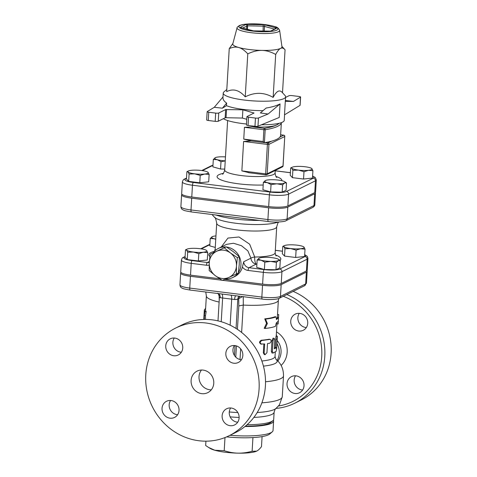 <?xml version="1.0" encoding="UTF-8"?>
<svg xmlns="http://www.w3.org/2000/svg" width="477" height="477" viewBox="0 0 477 477"><rect width="100%" height="100%" fill="white"/><g stroke="black" fill="none" stroke-linecap="round" stroke-linejoin="round"><path stroke-width="0.72" d="M283.255 296.295A57.705 53.668 63.6 0 1 321.778 355.502A57.705 53.668 63.6 0 1 278.568 405.987M287.035 383.609A9.015 8.383 63.6 0 1 291.525 376.591A9.015 8.383 63.6 0 1 300.134 377.474A9.015 8.383 63.6 0 1 304.028 385.726A9.015 8.383 63.6 0 1 299.538 392.744A9.015 8.383 63.6 0 1 290.928 391.861A9.015 8.383 63.6 0 1 287.035 383.609M298.715 331.05A9.015 8.383 63.6 0 1 290.922 323.603A9.015 8.383 63.6 0 1 295.233 314.14A9.015 8.383 63.6 0 1 299.765 313.383A9.015 8.383 63.6 0 1 307.558 320.83A9.015 8.383 63.6 0 1 303.247 330.293A9.015 8.383 63.6 0 1 298.715 331.05M174.284 338.026A9.015 8.383 -116.4 0 0 172.877 342.313A9.015 8.383 -116.4 0 0 181.338 352.253M170.575 400.477A9.015 8.383 -116.4 0 0 170.039 409.314A9.015 8.383 -116.4 0 0 177.134 414.656A9.015 8.383 -116.4 0 0 177.623 414.704M230.659 407.972A9.015 8.383 -116.4 0 0 229.252 412.259A9.015 8.383 -116.4 0 0 237.713 422.193M234.368 345.521A9.015 8.383 -116.4 0 0 233.831 354.357A9.015 8.383 -116.4 0 0 240.933 359.694A9.015 8.383 -116.4 0 0 241.422 359.741M276.094 408.401A60.108 55.904 -116.4 0 0 294.834 403.154A60.108 55.904 -116.4 0 0 324.724 348.15A60.108 55.904 -116.4 0 0 286.826 294.53M293.158 291.387A60.108 55.904 63.6 0 1 331.056 345.014A60.108 55.904 63.6 0 1 301.166 400.018L294.834 403.154M295.567 375.787A9.015 8.383 -116.4 0 0 295.144 384.861A9.015 8.383 -116.4 0 0 302.621 390.013M299.276 313.335A9.015 8.383 -116.4 0 0 298.852 322.41A9.015 8.383 -116.4 0 0 306.329 327.562M175.733 328.027L182.065 324.885A60.108 55.904 63.6 0 1 212.265 319.858A60.108 55.904 63.6 0 1 264.228 369.502A60.108 55.904 63.6 0 1 235.465 432.591L229.133 435.728A60.108 55.904 63.6 0 1 152.348 406.708A60.108 55.904 63.6 0 1 175.733 328.027A60.108 55.904 63.6 0 1 205.933 322.995A60.108 55.904 63.6 0 1 257.896 372.644A60.108 55.904 63.6 0 1 229.133 435.728M165.752 345.843A9.015 8.383 63.6 0 1 170.241 338.825A9.015 8.383 63.6 0 1 181.761 343.178A9.015 8.383 63.6 0 1 178.255 354.983A9.015 8.383 63.6 0 1 169.645 354.095A9.015 8.383 63.6 0 1 165.752 345.843M170.015 418.186A9.015 8.383 63.6 0 1 162.216 410.745A9.015 8.383 63.6 0 1 166.533 401.276A9.015 8.383 63.6 0 1 178.052 405.635A9.015 8.383 63.6 0 1 174.54 417.435A9.015 8.383 63.6 0 1 170.015 418.186M239.12 417.906A9.015 8.383 63.6 0 1 234.63 424.924A9.015 8.383 63.6 0 1 223.111 420.571A9.015 8.383 63.6 0 1 226.617 408.771A9.015 8.383 63.6 0 1 235.227 409.654A9.015 8.383 63.6 0 1 239.12 417.906M234.857 345.563A9.015 8.383 63.6 0 1 242.65 353.01A9.015 8.383 63.6 0 1 238.339 362.472A9.015 8.383 63.6 0 1 226.819 358.12A9.015 8.383 63.6 0 1 230.325 346.32A9.015 8.383 63.6 0 1 234.857 345.563M261.706 344.251C259.667 343.154 259.738 341.902 261.927 340.483L270.125 339.397C271.532 340.334 271.455 341.592 269.899 343.166L267.496 343.595L266.953 352.658L265.069 354.715L264.127 353.034L264.663 343.965L260.508 343.965M265.069 354.715L264.252 354.506L263.328 352.813L263.853 344.054M270.125 339.397L269.159 339.207L270.125 339.397M239.669 296.241L238.721 298.65L238.816 305.912L243.288 305.077A36.067 6.94 3.4 0 0 278.324 300.486L278.866 298.453M275.551 347.489L275.742 339.075C275.956 336.315 276.1 335.593 276.165 336.923M274.251 348.234A36.067 6.94 3.4 0 0 275.169 347.489L275.265 347.5M274.448 348.77L274.716 339.928L274.221 338.33L273.118 338.169L271.991 340.357L271.341 351.31L271.908 352.926L272.987 353.087L276.129 351.364C276.553 349.641 276.624 348.383 276.35 347.596L274.531 348.812M264.973 328.492L264.204 328.271L266.53 323.317L264.759 318.851A36.067 6.94 3.4 0 0 274.907 316.722L276.022 316.871L276.475 319.53L278.538 317.521L278.711 314.576L278.151 323.996L278.329 321.051L276.266 323.06L275.462 326.292C273.136 327.258 269.642 327.991 264.973 328.492L267.37 323.525L265.534 319.071C270.203 318.57 273.697 317.837 276.022 316.871M276.356 318.779A36.067 6.94 3.4 0 0 277.34 317.443L277.513 314.498L278.711 314.576M276.237 336.094L277.03 322.631M261.008 344.024C259.035 342.921 259.112 341.663 261.229 340.256A36.067 6.94 3.4 0 0 269.159 339.207M274.221 338.33L273.053 340.524L272.403 351.477L273.172 353.069M275.223 347.459L276.35 347.596L275.169 347.489M203.136 370.098A12.02 11.18 63.6 0 1 213.529 380.032A12.02 11.18 63.6 0 1 207.775 392.649A12.02 11.18 63.6 0 1 192.416 386.841A12.02 11.18 63.6 0 1 197.096 371.106A12.02 11.18 63.6 0 1 203.136 370.098M201.485 370.021A12.02 11.18 -116.4 0 0 200.334 382.918A12.02 11.18 -116.4 0 0 211.299 389.81M205.635 308.261L204.335 309.996L204.991 311.469L204.311 315.661L204.383 319.447M203.768 319.465L204.329 309.996M206.356 296.074L205.527 310.068A36.067 6.94 3.4 0 0 206.165 311.493L205.504 315.696L204.311 315.661M206.165 311.493L204.991 311.469M205.504 315.696L205.563 319.435M266.53 323.317L267.37 323.525M276.952 323.919L278.151 323.996M277.34 317.443L278.538 317.521M264.759 318.851L265.534 319.071M276.35 334.168L276.481 336.112M277.364 337.006C277.292 335.689 277.149 336.416 276.928 339.177L276.684 348.884L277.334 336.172L276.141 336.088M276.684 348.884L276.451 349.808M187.688 252.232L186.638 250.157A10.22 1.968 3.4 0 0 193.298 252.035L187.688 252.232L187.246 259.583L185.052 257.222L185.487 249.87L187.109 249.125A10.22 1.968 3.4 0 0 186.638 250.157L185.487 249.87M203.321 252.238L198.808 253.621L193.298 252.035A10.22 1.968 3.4 0 0 203.321 252.238A10.22 1.968 3.4 0 0 206.684 250.568L207.728 252.643L203.321 252.238M206.356 250.306L206.684 250.568A10.22 1.968 3.4 0 0 206.297 250.264A10.22 1.968 3.4 0 0 200.024 248.696A10.22 1.968 3.4 0 0 190.001 248.493A10.22 1.968 3.4 0 0 187.109 249.125M212.217 236.675L212.295 236.64A10.22 1.968 3.4 0 0 212.217 236.675A10.22 1.968 3.4 0 0 214.119 238.721L210.226 238.53L212.217 236.675M215.956 235.93A10.22 1.968 3.4 0 0 212.295 236.64L212.295 236.64M215.753 239.353L214.119 238.721A10.22 1.968 3.4 0 0 215.765 239.108M303.646 246.812L303.974 247.074A10.22 1.968 3.4 0 0 303.587 246.77A10.22 1.968 3.4 0 0 297.314 245.196A10.22 1.968 3.4 0 0 287.291 244.993A10.22 1.968 3.4 0 0 284.399 245.631A10.22 1.968 3.4 0 0 283.928 246.663L282.778 246.376L284.399 245.631M305.018 249.149L300.611 248.738A10.22 1.968 3.4 0 0 303.974 247.074L305.018 249.149L304.582 256.495L295.657 257.473L284.536 256.083L284.972 248.738L283.928 246.663A10.22 1.968 3.4 0 0 290.588 248.535L284.972 248.738M300.611 248.738L296.098 250.121L290.588 248.535A10.22 1.968 3.4 0 0 300.611 248.738M198.808 253.621L198.366 260.967L207.292 259.995L207.728 252.643M215.27 247.426L209.785 245.882L210.226 238.53M295.657 257.473L296.098 250.121M284.536 256.083L282.342 253.722L282.778 246.376M198.366 260.967L187.246 259.583M276.398 262.41L270.668 261.402A10.22 1.968 3.4 0 0 278.395 260.555L276.398 262.41L275.962 269.761L264.389 269.523L264.824 262.177L261.038 260.198A10.22 1.968 3.4 0 0 270.668 261.402L264.824 262.177M278.395 259.255L280.285 260.484L278.395 260.555A10.22 1.968 3.4 0 0 278.395 259.255A10.22 1.968 3.4 0 0 276.493 258.51A10.22 1.968 3.4 0 0 266.864 257.312A10.22 1.968 3.4 0 0 259.214 258.117L259.208 258.117A10.22 1.968 3.4 0 0 259.136 258.152L259.208 258.117M261.038 260.198L257.139 260.013L259.136 258.152A10.22 1.968 3.4 0 0 261.038 260.198M264.389 269.523L256.704 267.358L257.139 260.013M275.962 269.761L279.85 267.835L280.285 260.484M189.095 174.039L188.051 171.964A10.22 1.968 3.4 0 0 194.705 173.837L189.095 174.039L188.659 181.391L186.459 179.03L186.901 171.678L188.516 170.933A10.22 1.968 3.4 0 0 188.051 171.964L186.901 171.678M204.728 174.045L200.215 175.429L194.705 173.837A10.22 1.968 3.4 0 0 204.728 174.045A10.22 1.968 3.4 0 0 208.091 172.376L209.141 174.451L204.728 174.045M207.769 172.114L208.091 172.376A10.22 1.968 3.4 0 0 207.704 172.072A10.22 1.968 3.4 0 0 201.437 170.504A10.22 1.968 3.4 0 0 191.414 170.295A10.22 1.968 3.4 0 0 188.516 170.933M215.306 157.648L215.383 157.613A10.22 1.968 3.4 0 0 215.306 157.648A10.22 1.968 3.4 0 0 217.208 159.694L213.314 159.509L215.306 157.648M225.466 156.915A10.22 1.968 3.4 0 0 223.033 156.808A10.22 1.968 3.4 0 0 215.383 157.613L215.383 157.613M225.227 160.934L221 161.673L217.208 159.694A10.22 1.968 3.4 0 0 225.233 160.838M311.547 168.381L311.869 168.643A10.22 1.968 3.4 0 0 311.481 168.339A10.22 1.968 3.4 0 0 305.214 166.771A10.22 1.968 3.4 0 0 295.191 166.568A10.22 1.968 3.4 0 0 292.294 167.2A10.22 1.968 3.4 0 0 291.823 168.232L290.672 167.946L292.294 167.2M312.912 170.718L308.506 170.313A10.22 1.968 3.4 0 0 311.869 168.643L312.912 170.718L312.477 178.07L303.551 179.042L292.431 177.659L292.872 170.307L291.823 168.232A10.22 1.968 3.4 0 0 298.483 170.11L292.872 170.307M308.506 170.313L303.992 171.696L298.483 170.11A10.22 1.968 3.4 0 0 308.506 170.313M200.215 175.429L199.78 182.774L208.699 181.803L209.141 174.451M224.739 169.102L220.565 169.019L221 161.673M220.565 169.019L212.873 166.855L213.314 159.509M303.551 179.042L303.992 171.696M292.431 177.659L290.237 175.297L290.672 167.946M199.78 182.774L188.659 181.391M282.617 184.82L276.881 183.806A10.22 1.968 3.4 0 0 284.614 182.959L282.617 184.82L282.181 192.165L270.608 191.927L271.043 184.581L267.251 182.602A10.22 1.968 3.4 0 0 276.881 183.806L271.043 184.581M284.614 181.665L286.498 182.894L284.614 182.959A10.22 1.968 3.4 0 0 284.614 181.665A10.22 1.968 3.4 0 0 282.712 180.914A10.22 1.968 3.4 0 0 273.082 179.716A10.22 1.968 3.4 0 0 265.427 180.521L265.427 180.521A10.22 1.968 3.4 0 0 265.349 180.556L265.427 180.527M267.251 182.602L263.358 182.417L265.349 180.556A10.22 1.968 3.4 0 0 267.251 182.602M270.608 191.927L262.916 189.763L263.358 182.417M282.181 192.165L286.063 190.24L286.498 182.894M256.489 451.2L256.495 451.2A24.643 4.746 -176.6 0 1 256.489 451.2A24.643 4.746 -176.6 0 1 238.035 453.15C242.346 453.251 247.038 452.631 252.118 451.278L256.674 451.117C258.123 450.413 259.726 448.917 261.485 446.633L262.082 436.604M214.811 450.252L224.208 450.705C229.115 452.262 233.724 453.078 238.035 453.15A24.643 4.746 -176.6 0 1 214.811 450.252A24.643 4.746 -176.6 0 1 210.214 448.452L208.532 447.426L214.811 450.252M205.921 441.177L205.665 445.488L208.532 447.426M224.989 437.564L224.208 450.705M252.935 437.582L252.118 451.278M226.629 436.89A36.067 6.94 3.4 0 0 269.72 434.01L272.206 431.888A38.47 7.405 -176.6 0 1 230.003 435.298M244.975 426.51A38.47 7.405 3.4 0 0 273.601 421.06L273.041 430.481A38.47 7.405 -176.6 0 1 272.206 431.888M273.601 421.06A38.47 7.405 3.4 0 0 273.375 420.159M245.416 426.152A36.663 7.06 3.4 0 0 271.008 422.294L272.874 420.702A38.47 7.405 -176.6 0 1 247.056 424.745M237.075 27.809L232.806 43.836A24.643 4.746 3.4 0 0 238.738 47.515A24.643 4.746 3.4 0 0 249.262 49.501A24.643 4.746 3.4 0 0 261.962 50.413A24.643 4.746 3.4 0 0 280.601 48.374A24.643 4.746 3.4 0 0 281.967 46.752L279.623 30.337C278.568 28.203 277.059 26.986 275.104 26.694C269.028 24.893 261.909 23.939 253.74 23.85C248.934 23.808 245.011 24.1 241.988 24.732L239.526 25.466C237.534 26.813 236.717 27.594 237.075 27.809A21.328 4.108 3.4 0 0 251.319 32.716A21.328 4.108 3.4 0 0 279.623 30.337M246.776 119.286L242.394 118.057L242.882 109.811L225.633 109.573L218.74 112.995A2.403 0.465 -176.6 0 1 215.682 113.103L208.765 112.244A2.403 0.465 -176.6 0 1 207.155 111.707A2.403 0.465 -176.6 0 1 207.251 111.588L214.286 107.289L222.36 108.201L226.486 105.679A31.255 6.016 3.4 0 0 263.06 110.646M225.633 109.573L225.144 117.819L226.056 117.718L226.545 109.477M242.394 118.057L226.056 117.718M268.11 114.003L260.341 112.942L266.154 108.035C271.86 107.128 276.493 105.757 280.047 103.932L268.11 114.003L258.468 117.974A2.403 0.465 -176.6 0 1 255.457 118.063L248.541 117.199A2.403 0.465 -176.6 0 1 246.931 116.668A2.403 0.465 -176.6 0 1 247.062 116.525L254.026 113.037L242.882 109.811M215.682 113.103L215.193 121.349A2.403 0.465 3.4 0 0 218.251 121.236L218.74 112.995M215.193 121.349L208.276 120.484L208.765 112.244M246.931 116.668L246.442 124.908A2.403 0.465 3.4 0 0 248.046 125.445L248.541 117.199M255.457 118.063L254.968 126.304L248.046 125.445M207.155 111.707L206.666 119.948A2.403 0.465 3.4 0 0 208.276 120.484M280.047 103.932L279.242 117.455L257.979 126.22L258.468 117.974M254.968 126.304A2.403 0.465 3.4 0 0 257.979 126.22M225.144 117.819L218.251 121.236M285.604 97.421L289.014 95.728A2.403 0.465 -176.6 0 1 292.073 95.615L298.99 96.479A2.403 0.465 -176.6 0 1 300.599 97.016A2.403 0.465 -176.6 0 1 300.504 97.129L293.468 101.428L285.419 100.516M223.009 96.92L214.286 107.289M300.504 97.129L300.015 105.375A2.403 0.465 3.4 0 0 300.111 105.256L300.599 97.016M300.015 105.375L284.495 114.85L285.3 101.327L293.468 101.428M229.24 48.642L226.688 91.626C233.17 88.328 239.353 90.07 245.232 96.843C254.831 92.001 264.139 92.192 273.142 97.415C276.565 90.833 279.689 89.288 282.509 92.771L285.067 49.787C283.541 48.099 282.05 47.634 280.601 48.374C279.158 49.065 277.519 51.087 275.694 54.432C270.853 51.814 266.273 50.473 261.962 50.413C257.652 50.294 252.929 51.444 247.784 53.859C244.618 50.407 241.6 48.296 238.738 47.515C235.876 46.68 232.71 47.056 229.24 48.642L232.901 43.473M285.067 49.787L281.913 46.376M273.142 97.415L275.694 54.432M285.3 101.327L285.64 96.795A31.255 6.016 -176.6 0 0 285.103 95.579L282.456 92.711M245.232 96.843L247.784 53.859M285.64 96.795A31.255 6.016 -176.6 0 1 254.08 100.945A31.255 6.016 -176.6 0 1 223.236 93.087A31.255 6.016 -176.6 0 1 223.91 91.942L226.819 89.461M223.236 93.087L222.968 97.576C222.884 99.526 224.107 101.368 226.641 103.11L226.486 105.679M226.641 103.11L222.36 108.201M284.566 114.808L284.238 120.347A31.255 6.016 -176.6 0 1 261.474 124.777M246.496 124.008A31.255 6.016 -176.6 0 1 223.403 118.684M315.589 191.712A15.097 2.904 -176.6 0 1 314.748 192.589L315.446 180.813A2.403 2.236 -116.4 0 0 313.323 178.171L286.456 191.498A2.403 2.236 63.6 0 1 288.579 194.133L315.446 180.813A15.097 2.904 3.4 0 0 316.287 179.93L315.589 191.712M286.456 191.498A12.694 2.445 -176.6 0 1 270.31 192.076L193.406 182.488A12.694 2.445 -176.6 0 1 185.619 178.923A2.403 2.236 -116.4 0 0 184.408 179.125C183.728 179.102 183.049 180.014 182.369 181.874L181.671 193.65A15.097 2.904 -176.6 0 0 191.772 197.007L268.682 206.601A15.097 2.904 -176.6 0 0 287.881 205.909L314.748 192.589M249.441 172.781L241.857 170.891L243.61 141.454L251.325 140.983L243.747 139.099L244.445 127.323L252.166 126.852A25.245 4.859 3.4 0 0 276.618 124.992A25.245 4.859 3.4 0 0 278.025 123.531M244.445 127.323L263.888 129.744L263.191 141.52L264.425 142.623L265.188 129.756A1.204 0.9 -99.4 0 0 264.353 128.373A1.204 0.376 97.1 0 0 263.888 129.744L265.188 129.756A66.118 12.73 3.4 0 0 281.352 122.643M271.651 141.168L267.865 143.046A1.204 0.376 97.1 0 0 267.4 144.418L268.927 144.364A1.204 1.121 -116.4 0 0 267.865 143.046L264.735 142.653A66.118 12.73 -176.6 0 0 271.651 141.168A66.118 12.73 3.4 0 0 279.916 137.072A66.118 12.73 -176.6 0 0 280.601 135.414L281.358 122.643M181.004 272.48A14.644 2.82 3.4 0 0 180.646 273.047A14.644 2.82 3.4 0 0 190.442 276.308L222.032 280.243M306.472 283.064A14.644 2.82 -176.6 0 1 305.656 283.916L306.353 272.14A14.644 2.82 3.4 0 0 307.17 271.288L306.472 283.064L304.457 285.789A2.403 2.236 -116.4 0 0 305.656 283.916L280.464 296.402A14.644 2.82 -176.6 0 1 261.843 297.07L262.547 285.294L222.562 280.309M262.547 285.294A14.644 2.82 3.4 0 0 281.168 284.626L306.353 272.14M307.17 271.288A14.644 2.82 3.4 0 0 306.884 270.68M181.952 194.258A15.097 2.904 3.4 0 0 181.6 194.825A15.097 2.904 3.4 0 0 191.7 198.188L268.611 207.775A15.097 2.904 3.4 0 0 287.81 207.084L314.677 193.763A15.097 2.904 3.4 0 0 315.518 192.887A15.097 2.904 3.4 0 0 315.243 192.279M236.401 273.959L228.936 277.399A14.423 13.416 -116.4 0 0 236.461 266.011L236.401 273.959L238.321 273.005L239.227 264.634L239.293 256.686L233.158 251.552L226.181 246.836L210.178 254.253L224.256 247.79L230.391 252.923L237.367 257.64L236.461 266.011A14.423 13.416 -116.4 0 0 230.391 252.923A14.423 13.416 -116.4 0 0 216.791 251.23A14.423 13.416 -116.4 0 0 209.266 262.618L210.178 254.253M226.181 246.836L224.256 247.79M239.293 256.686L237.367 257.64M209.206 270.566L209.266 262.618A14.423 13.416 -116.4 0 0 215.342 275.706A14.423 13.416 -116.4 0 0 228.936 277.399L222.318 280.422L215.342 275.706L209.206 270.566M238.387 272.576A16.23 15.091 -116.4 0 0 240.945 263.119A16.23 15.091 -116.4 0 0 239.663 257.353A16.23 15.091 -116.4 0 0 226.503 247.032M225.877 246.973A16.23 15.091 -116.4 0 0 218.424 248.404A16.23 15.091 -116.4 0 0 213.267 252.756M225.603 278.926A16.23 15.091 -116.4 0 0 232.842 277.483A16.23 15.091 -116.4 0 0 237.957 273.184M232.842 277.483L234.821 276.499A16.23 15.091 63.6 0 0 242.405 267.031L243.711 261.742A6.01 5.593 63.6 0 0 249.03 267.698L256.274 264.109A36.067 6.94 3.4 0 0 256.894 264.103M219.718 278.771L190.514 275.128A14.644 2.82 -176.6 0 1 180.717 271.872L181.415 260.096A14.644 2.82 3.4 0 0 191.211 263.352A2.403 0.751 -82.9 0 1 192.142 260.603A12.241 2.355 -176.6 0 1 184.641 257.169L185.07 256.954M218.424 248.404L226.581 244.355L233.468 243.252L241.392 245.667L247.873 250.878L250.956 258.152A6.01 1.413 175.8 0 1 254.712 257.014L249.668 244.206L238.995 236.98L227.94 238.077L221.256 246.997M304.684 254.819A12.241 2.355 -176.6 0 1 304.994 256.548L279.808 269.034A2.403 2.236 63.6 0 1 281.937 271.675L307.122 259.184A14.644 2.82 3.4 0 0 307.939 258.331L307.242 270.107A14.644 2.82 -176.6 0 1 306.425 270.96L281.233 283.451A14.644 2.82 -176.6 0 1 262.612 284.119L224.607 279.379M217.995 320.878L219.408 297.123A4.806 0.924 3.4 0 0 220.279 297.72L234.624 299.508A4.806 0.924 3.4 0 0 237.802 299.103A4.806 4.472 63.6 0 1 239.084 296.163M243.288 305.077L243.252 296.527M205.778 292.013L206.38 296.211A36.067 6.94 3.4 0 0 219.116 302.054M219.104 295.239L219.205 300.474M236.055 328.474L237.802 299.103L242.59 296.605M220.279 297.72A4.806 3.828 108.4 0 0 218.096 293.552M221.227 321.731L222.634 297.97A4.806 1.503 97.1 0 0 221.722 293.999L219.187 293.683M235.727 295.746A4.806 1.383 -90 0 0 234.624 299.508M233.402 295.46L230.785 295.126A4.806 1.503 -82.9 0 1 231.703 299.103L230.152 325.183M253.847 417.423A38.47 7.405 3.4 0 0 274.132 412.128L273.703 419.295A38.47 7.405 -176.6 0 1 272.874 420.702M281.132 365.442A21.036 19.569 -116.4 0 0 287.172 352.169A21.036 19.569 -116.4 0 0 276.493 331.855M277.179 340.512A16.23 15.091 63.6 0 1 281.054 352.39A16.23 15.091 63.6 0 1 277.847 361.035M276.988 343.702A16.23 15.091 63.6 0 1 279.272 353.272A16.23 15.091 63.6 0 1 277.137 360.35M263.328 352.813L264.127 353.034M240.02 359.533L240.658 348.83M241.63 332.445L243.258 305.077M263.441 366.127A38.47 7.405 3.4 0 0 275.945 359.318L275.026 356.462A36.067 6.94 -176.6 0 1 261.861 361.006M271.991 340.357L273.053 340.524M271.341 351.31L272.403 351.477M275.742 339.075L276.928 339.177M261.229 340.256L261.927 340.483M251.987 31.011A19.557 3.768 -176.6 0 1 245.679 24.232A19.557 3.768 -176.6 0 1 277.608 28.209A19.557 3.768 -176.6 0 1 251.987 31.011M240.503 27.213A2.403 0.465 3.4 0 0 240.951 27.69L251.349 30.617A2.403 0.465 3.4 0 0 253.615 30.904L269.272 31.226A2.403 0.465 3.4 0 0 271.091 31.023L276.35 28.417A2.403 0.465 3.4 0 0 275.903 27.94L265.498 25.013A2.403 0.465 3.4 0 0 263.232 24.726L247.575 24.405A2.403 0.465 3.4 0 0 245.756 24.607L240.503 27.213A1.204 1.121 63.6 0 1 241.356 27.755M253.734 112.864L253.716 113.228M276.35 28.417A1.204 1.121 -116.4 0 0 275.742 28.519L270.519 31.112A1.204 1.121 63.6 0 1 271.091 31.023M274.973 28.906A1.204 0.882 -74.3 0 1 275.903 27.94M242.489 28.071L247.73 25.824L263.387 26.146L274.549 29.109M265.498 25.013A1.204 0.882 105.7 0 0 264.52 26.289L264.234 31.094M263.095 31.077L263.232 24.726M251.349 30.617A1.204 0.882 -74.3 0 1 251.606 30.641A1.204 0.882 -74.3 0 1 251.784 30.719M247.575 24.405L247.509 29.491M246.621 29.24L246.818 25.925A1.204 1.121 -116.4 0 0 245.756 24.607M312.59 176.192A12.694 2.445 -176.6 0 1 313.323 178.171M270.31 192.076A2.403 0.751 97.1 0 0 269.38 194.825A15.097 2.904 3.4 0 0 288.579 194.133L287.881 205.909M275.217 170.832L290.392 172.722M193.406 182.488A2.403 0.751 97.1 0 0 192.469 185.231L269.38 194.825L268.682 206.601M201.723 170.539L211.275 165.805A2.403 2.236 63.6 0 1 212.486 165.602A12.694 2.445 -176.6 0 1 212.963 165.4M182.369 181.874A15.097 2.904 3.4 0 0 192.469 185.231L191.772 197.007M185.619 178.923L186.495 178.487M202.349 170.629L212.486 165.602M223.379 173.342A32.46 6.249 3.4 0 0 224.411 181.081A32.46 6.249 3.4 0 0 263.203 185.004M281.835 180.694A32.46 6.249 3.4 0 0 275.992 176.466M276.785 177.366C276.183 177.492 275.617 176.031 275.092 172.978A25.245 4.859 -176.6 0 1 249.602 176.335A25.245 4.859 -176.6 0 1 224.691 169.985C223.808 172.954 223.069 174.338 222.485 174.141M263.191 141.52L243.747 139.099M279.17 123.281A64.92 12.497 -176.6 0 1 276.618 124.992A64.92 12.497 -176.6 0 1 264.353 128.373L252.166 126.852M283.022 165.805L283.01 165.954A1.204 1.121 63.6 0 1 282.414 166.89A1.204 1.204 0 0 0 283.076 165.883L284.757 136.362M265.975 174.838A1.204 1.121 -116.4 0 0 267.18 173.807L265.653 173.861A1.204 0.376 97.1 0 0 265.898 174.856A1.204 0.376 97.1 0 0 265.975 174.838M283.863 135.23A1.204 0.376 97.1 0 0 283.773 135.182A1.204 0.376 97.1 0 0 283.696 135.2A1.204 1.121 63.6 0 1 284.757 136.517L284.829 136.446A1.204 1.204 0 0 0 283.773 135.182L280.637 134.788M280.637 134.818L283.696 135.2L279.916 137.072M268.927 144.364L284.757 136.517L283.01 165.954L267.18 173.807L268.927 144.364M243.61 141.454L267.4 144.418L265.653 173.861L241.857 170.891M275.312 250.347L282.491 251.242M280.041 260.311A36.067 6.94 3.4 0 0 275.617 255.016M279.808 269.034A12.241 2.355 -176.6 0 1 264.246 269.594L249.03 267.698A2.403 0.751 97.1 0 0 248.1 270.447L263.316 272.343A14.644 2.82 3.4 0 0 281.937 271.675L281.233 283.451M306.425 270.96L307.122 259.184A2.403 2.236 -116.4 0 0 304.994 256.548M264.246 269.594A2.403 0.751 97.1 0 0 263.316 272.343L262.612 284.119M200.734 248.791L208.616 244.88A2.403 2.236 63.6 0 1 209.826 244.683A12.241 2.355 -176.6 0 1 209.856 244.665M242.405 267.031A8.413 7.829 -116.4 0 0 248.1 270.447M185.094 256.548L183.43 257.371A2.403 2.236 63.6 0 1 184.641 257.169M201.354 248.881L209.826 244.683M190.514 275.128L191.211 263.352L206.428 265.248A2.403 0.751 -82.9 0 1 207.358 262.505L192.142 260.603M209.284 262.398A6.01 5.593 63.6 0 1 207.358 262.505L209.343 261.521M206.428 265.248A8.413 7.829 -116.4 0 0 209.164 265.093M214.394 251.397A36.067 6.94 3.4 0 0 209.856 256.525M278.055 222.026A33.402 6.428 -176.6 0 1 244.391 224.107A33.402 6.428 -176.6 0 1 214.584 217.381C215.121 216.874 215.831 218.812 216.707 223.206A30.057 5.784 3.4 0 0 246.37 230.761A30.057 5.784 3.4 0 0 276.714 226.772L275.169 252.75A30.057 5.784 -176.6 0 1 254.712 257.014A6.01 1.944 89.6 0 0 256.274 264.109A6.01 5.593 63.6 0 1 250.956 258.152L243.711 261.742M315.518 192.887L314.82 204.663A15.097 2.904 -176.6 0 1 313.979 205.539A2.403 2.236 63.6 0 1 312.781 207.412L285.914 220.732A2.403 2.236 63.6 0 0 287.112 218.86A15.097 2.904 -176.6 0 1 267.913 219.551A2.403 0.751 97.1 0 0 268.408 221.549C276.368 222.771 285.902 221.471 285.914 220.732M314.677 193.763L313.979 205.539L287.112 218.86L287.81 207.084M268.611 207.775L267.913 219.551L191.003 209.963A2.403 0.751 97.1 0 0 191.498 211.955C186.263 211.078 183.562 210.435 183.395 210.017C181.862 209.552 181.033 208.413 180.902 206.601A15.097 2.904 -176.6 0 0 191.003 209.963L191.7 198.188M215.938 215.002A37.474 7.215 3.4 0 0 259.494 220.434M215.598 250.258A30.057 5.784 -176.6 0 1 215.169 249.191L216.707 223.206M274.132 412.128C274.985 409.415 275.521 408.264 275.748 408.67A40.873 7.87 -176.6 0 1 257.192 412.533M237.832 412.557A40.873 7.87 -176.6 0 1 229.27 411.967M261.873 402.832A45.685 8.795 3.4 0 0 282.271 396.757L283.511 375.876A45.685 8.795 3.4 0 1 265.522 381.755M234.451 355.49L235.042 345.592M230.785 295.126L221.722 293.999M238.816 305.912L237.421 329.357M236.437 345.92L235.769 357.13M219.366 293.707L190.24 290.076A2.403 0.751 97.1 0 1 189.745 288.084L261.843 297.07A2.403 0.751 97.1 0 0 262.338 299.067L233.211 295.436M230.152 416.868A38.47 7.405 3.4 0 0 239.138 417.435M281.168 284.626L280.464 296.402A2.403 2.236 63.6 0 1 279.266 298.274L304.457 285.789M190.442 276.308L189.745 288.084A14.644 2.82 -176.6 0 1 179.948 284.823C180.109 286.659 180.926 287.78 182.399 288.197C182.637 288.621 185.255 289.247 190.24 290.076M275.026 356.462L275.289 352.068M277.519 314.498L278.359 300.349M241.207 27.714L253.573 30.88L270.489 31.124M312.602 176.031L315.321 177.545L316.287 179.93M275.223 170.778L290.392 172.674M211.275 165.805L212.975 165.203M184.408 179.125L186.519 178.076M275.092 172.978L275.241 170.444M224.691 169.985L227.624 120.538M250.485 140.906L264.562 142.659M248.595 172.698L265.898 174.856A1.204 1.204 0 0 0 266.583 174.743L282.414 166.89M304.696 254.617L307.343 256.382L307.939 258.331M275.312 250.294L282.491 251.194M208.616 244.88L209.874 244.409M183.43 257.371C182.637 257.395 181.964 258.307 181.415 260.096M314.82 204.663C314.796 205.736 314.116 206.654 312.781 207.412M268.408 221.549L191.498 211.955M181.6 194.825L180.902 206.601M214.584 217.381L212.026 214.519M278.669 222.002L277.882 223.045L276.714 226.772M214.537 251.248L215.169 249.191M275.169 252.75C275.408 254.718 275.772 255.773 276.261 255.91M275.748 408.67L279.444 404.842L282.271 396.757M275.95 359.324L275.927 359.3C281.001 363.295 283.529 368.816 283.511 375.876M219.408 297.123C218.538 294.041 217.917 292.777 217.554 293.349M262.338 299.067C269.427 300.206 278.86 299.109 279.266 298.274M180.646 273.047L179.948 284.823"/></g></svg>
